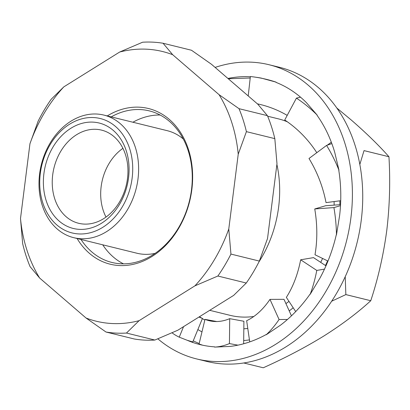 <?xml version="1.0" encoding="UTF-8"?>
<svg xmlns="http://www.w3.org/2000/svg" width="410" height="410" viewBox="0 0 410 410"><rect width="100%" height="100%" fill="white"/><g stroke="black" fill="none" stroke-linecap="round" stroke-linejoin="round"><path stroke-width="0.61" d="M215.112 67.419A151.49 117.373 103.8 0 1 269.037 64.729A151.49 117.373 103.8 0 1 350.909 217.756A151.49 117.373 103.8 0 1 196.626 358.929A151.49 117.373 103.8 0 1 157.87 338.839M269.037 64.729L279.369 67.271A151.49 117.373 103.8 0 1 361.241 220.298A151.49 117.373 103.8 0 1 206.958 361.471L196.626 358.929M199.178 343.508A136.766 105.959 103.8 0 1 193.238 340.823M227.934 78.464A136.766 105.959 103.8 0 1 250.346 76.767M256.522 77.341A136.766 105.959 103.8 0 1 261.252 78.1L276.063 82.128A137.012 129.252 -81.7 0 0 255.117 77.131A137.012 129.252 -81.7 0 0 250.372 76.532L248.214 95.935M300.52 97.18A136.766 105.959 103.8 0 1 306.398 102.638L317.181 115.107A137.012 124.594 -102.8 0 0 296.43 98.108L300.52 97.18A136.766 105.959 103.8 0 0 275.986 82.364L276.063 82.128M331.849 143.608A136.766 105.959 103.8 0 1 334.688 152.187L338.978 170.242A137.012 114.252 -108.9 0 0 326.585 145.406L331.849 143.608A136.766 105.959 103.8 0 0 317.032 115.282L317.181 115.107M340.495 205.661A136.766 105.959 103.8 0 1 339.644 215.404L336.456 234.909A137.012 100.583 -106.4 0 0 333.93 207.593L340.495 205.661A136.766 105.959 103.8 0 0 338.783 170.324L338.978 170.242M324.474 269.129A136.766 105.959 103.8 0 1 320.128 277.801L310.191 294.288A137.012 86.725 -99.5 0 0 316.781 270.426L324.474 269.129A136.766 105.959 103.8 0 0 336.267 234.868L336.456 234.909M287.461 319.472A136.766 105.959 103.8 0 1 280.614 325.084L266.208 334.775A137.012 75.85 -90.2 0 0 279.072 319.503L287.461 319.472A136.766 105.959 103.8 0 0 310.052 294.139L310.191 294.288M237.933 345.153A136.766 105.959 103.8 0 1 230.153 346.419L214.579 347.096A137.012 70.453 -79.6 0 0 229.436 343.585L237.933 345.153A136.766 105.959 103.8 0 0 266.146 334.55L266.208 334.775M172.067 332.828A137.012 71.765 -68.6 0 0 179.242 337.158L187.237 340.29A136.766 105.959 103.8 0 0 200.147 344.631A136.766 105.959 103.8 0 0 214.609 346.85L214.579 347.096M202.612 345.194L199.065 343.98L204.995 319.364L216.772 321.532M187.237 340.29L192.782 341.935L202.443 318.426L198.932 317.053M261.252 78.1L255.117 77.131M228.232 78.72L250.208 78.002M243.658 343.775L243.909 321.271L229.713 318.657L229.436 343.585M204.995 319.364A111.095 57.123 -79.6 0 0 210.771 321.05A111.095 57.123 -79.6 0 0 229.713 318.657M291.448 315.823L283.992 299.326L269.975 299.382L279.072 319.503M249.736 341.889L246.651 320.692A111.095 61.5 -90.2 0 0 269.975 299.382M325.965 265.844L313.517 257.623L300.663 259.786L316.781 270.426M295.707 311.585L286.349 297.378A111.095 70.32 -99.5 0 0 300.663 259.786M340.551 204.672L325.709 205.712L314.747 208.941L333.93 207.593M327.985 261.073L314.998 254.764A111.095 81.554 -106.4 0 0 314.747 208.941M326.585 145.406L308.996 158.496A111.095 92.639 -108.9 0 1 326.027 202.612L340.715 200.705M296.43 98.108L284.73 120.007A111.095 101.029 -102.8 0 1 316.802 152.689M331.321 142.198L327.339 145.15M287.2 115.384A111.095 104.801 -81.7 0 0 257.418 103.858M179.242 337.158L183.567 326.637M199.362 316.786A111.095 58.189 -68.6 0 0 202.443 318.426M106.011 217.054A47.129 36.516 103.8 0 1 101.152 186.617A47.129 36.516 103.8 0 1 122.923 148.338M52.706 174.824A47.97 37.166 -76.2 0 0 78.633 223.281A47.97 37.166 -76.2 0 0 127.489 178.575A47.97 37.166 -76.2 0 0 101.562 130.119A47.97 37.166 -76.2 0 0 52.706 174.824M43.911 173.62A54.284 42.061 -76.2 0 0 79.448 229.364A54.284 42.061 -76.2 0 0 128.535 177.868A54.284 42.061 -76.2 0 0 92.993 122.124A54.284 42.061 -76.2 0 0 43.911 173.62M132.143 178.048A58.912 45.643 -76.2 0 0 93.572 117.552A58.912 45.643 -76.2 0 0 40.303 173.44A58.912 45.643 -76.2 0 0 78.869 233.936A58.912 45.643 -76.2 0 0 132.143 178.048M138.006 178.852A63.119 48.903 -76.2 0 0 103.889 115.087A63.119 48.903 -76.2 0 0 39.606 173.912A63.119 48.903 -76.2 0 0 73.718 237.672A63.119 48.903 -76.2 0 0 138.006 178.852M183.285 138.995A63.119 48.903 -76.2 0 0 167.183 130.667L103.889 115.087M160.125 115.01A77.849 60.316 -76.2 0 0 132.901 122.231M111.192 116.886A78.059 60.48 103.8 0 1 149.312 110.885A78.059 60.48 103.8 0 1 191.501 189.733A78.059 60.48 103.8 0 1 112.002 262.477A78.059 60.48 103.8 0 1 81.021 239.471M107.271 115.922A80.165 62.11 103.8 0 1 191.849 189.497A80.165 62.11 103.8 0 1 143.182 261.088A80.165 62.11 103.8 0 1 77.1 238.507M276.888 164.436A105.201 81.508 103.8 0 1 278.636 207.035A105.201 81.508 103.8 0 1 258.9 261.98M322.567 258.438A101.162 78.377 103.8 0 1 320.702 262.369M288.983 301.381A101.162 78.377 103.8 0 1 285.913 303.579M253.826 316.469A101.162 78.377 103.8 0 1 230.112 315.341L209.72 310.324M339.859 204.718A114.339 88.586 -76.2 0 0 339.869 200.818M267.658 116.22L278.467 118.879A101.162 78.377 103.8 0 1 287.369 121.811M334.094 201.566A101.162 78.377 103.8 0 1 334.145 205.123M336.877 108.061L351.216 119.976C366.243 133.04 378.819 145.294 388.941 156.738A145.77 112.94 -76.2 0 0 388.941 156.738L364.034 150.603A145.77 112.94 -76.2 0 1 364.034 150.619L359.842 164.425M331.639 301.232L345.84 294.6L370.753 300.73A145.77 112.94 -76.2 0 0 370.758 300.72C378.112 278.492 383.452 255.066 386.773 230.435C389.679 206.015 390.402 181.456 388.946 156.748L364.034 150.619M370.753 300.73C357.622 312.768 342.012 324.51 323.931 335.959C305.43 347.337 285.206 357.945 263.266 367.78L243.745 362.973L263.256 367.775A145.77 112.94 -76.2 0 0 263.266 367.78M345.225 276.658L345.85 294.59L370.758 300.72M197.871 329.553A126.244 97.811 -76.2 0 0 201.981 331.885M243.694 340.531A126.244 97.811 -76.2 0 0 249.449 339.895M199.46 316.725A114.339 88.586 -76.2 0 0 200.69 317.545M202.371 318.611A114.339 88.586 -76.2 0 0 204.826 320.056M243.822 328.815A114.339 88.586 -76.2 0 0 247.778 328.436M289.229 310.908A114.339 88.586 -76.2 0 0 293.186 307.761M325.463 265.511A114.339 88.586 -76.2 0 0 327.59 260.878M38.125 121.186A147.282 114.113 103.8 0 1 51.194 99.246L63.816 86.874L119.648 52.044L142.603 42.22A147.282 114.113 103.8 0 1 163.067 43.25L172.677 54.709L219.063 94.669L239.009 108.67L267.428 115.661A147.282 114.113 103.8 0 1 274.823 138.636L246.405 131.641L238.23 154.196L228.78 228.985L230.938 254.082L259.356 261.078A147.282 114.113 103.8 0 1 246.287 283.023L217.869 276.027L194.914 285.852L139.077 320.681L126.459 333.048L154.877 340.044A147.282 114.113 103.8 0 1 134.413 339.014L105.995 332.023L86.049 318.016L39.662 278.057L30.053 266.603A147.282 114.113 103.8 0 1 22.658 243.627L20.5 218.53L29.95 143.741L38.125 121.186M267.428 115.661L257.818 104.207L211.432 64.247L191.485 50.245L163.067 43.25M239.009 108.67A147.282 114.113 103.8 0 1 246.405 131.641M259.356 261.078L267.53 238.523L276.981 163.733L274.823 138.636M230.938 254.082A147.282 114.113 103.8 0 1 217.869 276.027M154.877 340.044L177.827 330.219L233.664 295.39L246.287 283.023M126.459 333.048A147.282 114.113 103.8 0 1 105.995 332.023M39.662 278.057A138.867 107.589 103.8 0 1 20.5 218.53M29.95 143.741A138.867 107.589 103.8 0 1 63.816 86.874M119.648 52.044A138.867 107.589 103.8 0 1 172.677 54.709M219.063 94.669A138.867 107.589 103.8 0 1 238.23 154.196M228.78 228.985A138.867 107.589 103.8 0 1 194.914 285.852M139.077 320.681A138.867 107.589 103.8 0 1 86.049 318.016M102.731 244.816A77.849 60.316 -76.2 0 0 123.492 263.845M73.718 237.672L137.012 253.252A63.119 48.903 -76.2 0 0 155.139 253.344"/></g></svg>
